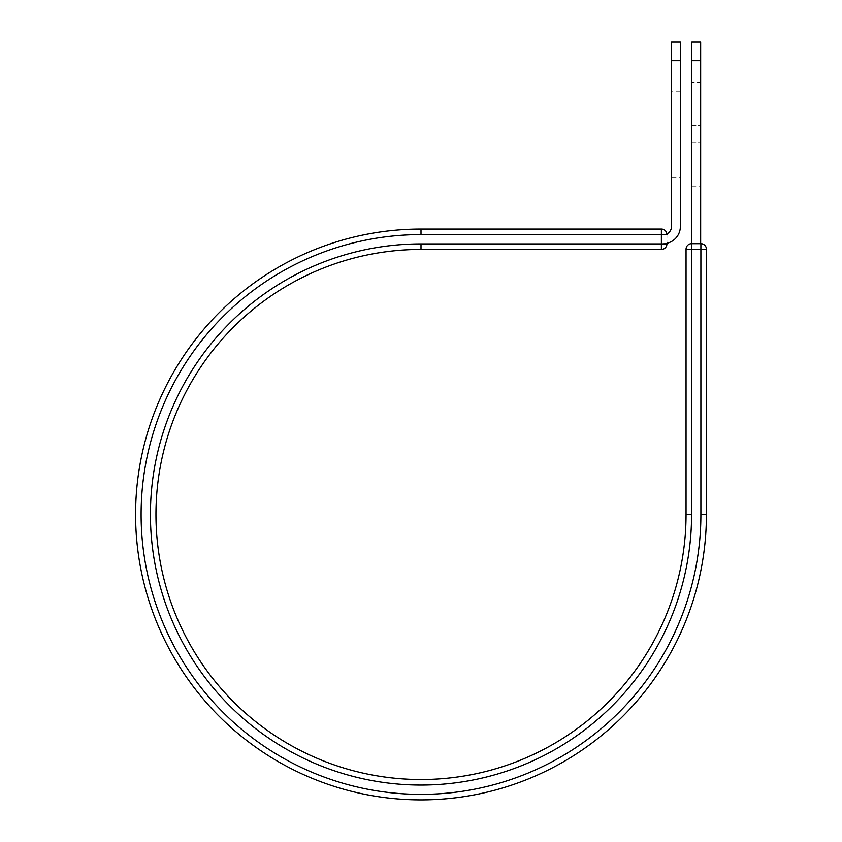 <?xml version="1.0" encoding="UTF-8"?>
<svg xmlns="http://www.w3.org/2000/svg" width="842" height="842" viewBox="0 0 842 842"><rect width="100%" height="100%" fill="white"/><g stroke="black" fill="none" stroke-linecap="round" stroke-linejoin="round"><path stroke-width="0.63" stroke-dasharray="4.21 3.16" d="M700.66 82.474L700.66 186.103L700.66 82.474L691.808 82.474L691.808 186.103L691.808 82.474M680.378 177.43L680.378 91.146L680.378 177.43L671.527 177.43L671.527 91.146L671.527 177.43M680.378 91.146L671.527 91.146M680.378 42.1L680.378 226.414A17.261 17.261 0 0 1 666.917 243.254L666.917 234.592A5.536 5.536 0 0 0 666.875 233.939A5.536 5.536 0 0 1 666.917 234.592A5.536 5.536 0 0 0 661.38 229.066L661.38 249.432L421 249.432L421 243.906L666.917 243.906L666.917 234.592L421 234.592L421 229.066L661.38 229.066M671.527 42.1L671.527 226.414A8.409 8.409 0 0 1 666.875 233.939M680.378 60.687L671.527 60.687M663.117 243.675A17.261 17.261 0 0 0 666.917 243.254A17.261 17.261 0 0 1 663.117 243.675L666.917 243.254L663.117 243.675M421 234.592A279.891 279.891 0 0 0 141.109 514.483A279.891 279.891 0 0 0 421 794.364A279.891 279.891 0 0 0 700.891 514.483L706.417 514.483A285.417 285.417 0 0 1 421 799.9A285.417 285.417 0 0 1 135.583 514.483A285.417 285.417 0 0 1 421 229.066M421 243.906A270.577 270.577 0 0 0 150.423 514.483A270.577 270.577 0 0 0 421 785.06A270.577 270.577 0 0 0 691.577 514.483L686.041 514.483A265.041 265.041 0 0 1 421 779.524A265.041 265.041 0 0 1 155.959 514.483A265.041 265.041 0 0 1 421 249.432A265.041 265.041 0 0 0 155.959 514.483A265.041 265.041 0 0 0 421 779.524A265.041 265.041 0 0 0 686.041 514.483L686.041 249.2L706.417 249.2A5.536 5.536 0 0 0 700.891 243.675L691.577 243.675A5.536 5.536 0 0 0 686.041 249.2M706.417 514.483L706.417 249.2M691.808 243.675L700.66 243.675L691.808 243.675L691.808 60.687L700.66 60.687L700.66 42.1M691.808 42.1L691.808 60.687M700.66 243.675L700.66 60.687M691.808 125.626L700.66 125.626L691.808 125.626M691.577 514.483L691.577 243.675M700.891 514.483L700.891 243.675M691.808 142.951L700.66 142.951L691.808 142.951M691.808 186.103L700.66 186.103"/><path stroke-width="1.26" d="M680.378 60.687L671.527 60.687L671.527 42.1L680.378 42.1L680.378 226.414A17.261 17.261 0 0 1 666.917 243.254L666.917 243.906A5.536 5.536 0 0 1 661.38 249.432A5.536 5.536 0 0 0 666.917 243.906A5.536 5.536 0 0 1 661.38 249.432L661.38 229.066L421 229.066L421 234.592L666.917 234.592A5.536 5.536 0 0 0 661.38 229.066A5.536 5.536 0 0 1 666.917 234.592M671.527 60.687L671.527 226.414A8.409 8.409 0 0 1 666.875 233.939M666.917 243.906L421 243.906A270.577 270.577 0 0 0 150.423 514.483A270.577 270.577 0 0 0 421 785.06A270.577 270.577 0 0 0 691.577 514.483L686.041 514.483A265.041 265.041 0 0 1 421 779.524A265.041 265.041 0 0 1 155.959 514.483A265.041 265.041 0 0 1 421 249.432L661.38 249.432M421 234.592A279.891 279.891 0 0 0 141.109 514.483A279.891 279.891 0 0 0 421 794.364A279.891 279.891 0 0 0 700.891 514.483L706.417 514.483A285.417 285.417 0 0 1 421 799.9A285.417 285.417 0 0 1 135.583 514.483A285.417 285.417 0 0 1 421 229.066A285.417 285.417 0 0 0 135.583 514.483A285.417 285.417 0 0 0 421 799.9A285.417 285.417 0 0 0 706.417 514.483L706.417 249.2A5.536 5.536 0 0 0 700.891 243.675L700.891 249.2L686.041 249.2L686.041 514.483M691.577 514.483L691.577 243.675A5.536 5.536 0 0 0 686.041 249.2A5.536 5.536 0 0 1 691.577 243.675L700.891 243.675A5.536 5.536 0 0 1 706.417 249.2L700.891 249.2L700.891 514.483M700.66 60.687L691.808 60.687L691.808 42.1L700.66 42.1L700.66 243.675M691.808 243.675L691.808 60.687M421 243.906L421 249.432"/></g></svg>
